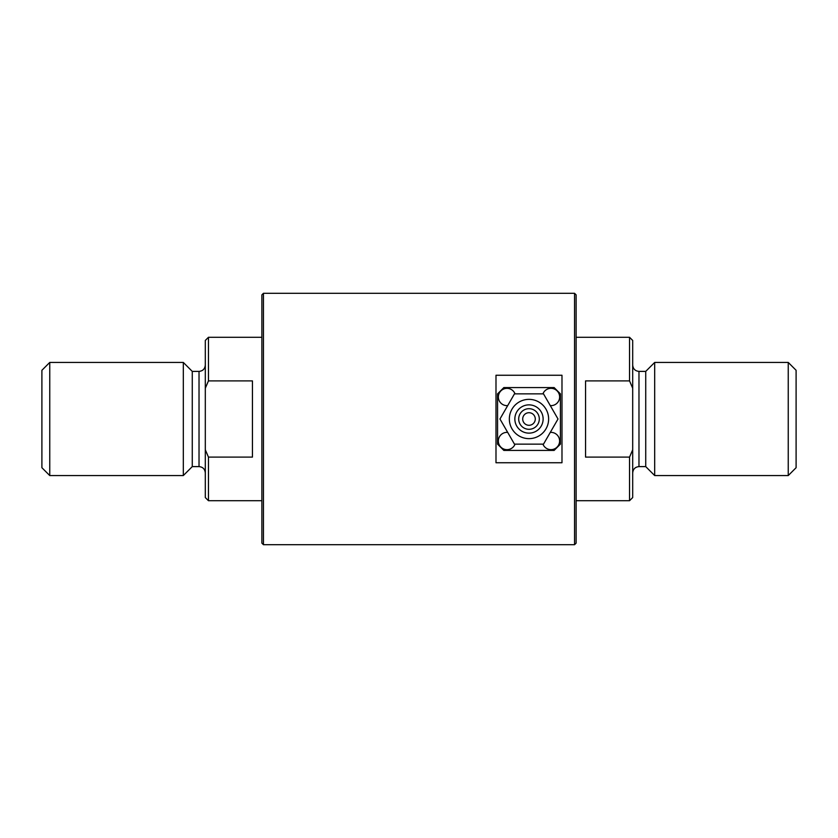 <?xml version="1.0" encoding="UTF-8"?>
<svg xmlns="http://www.w3.org/2000/svg" width="838" height="838" viewBox="0 0 838 838"><rect width="100%" height="100%" fill="white"/><g stroke="black" fill="none" stroke-linecap="round" stroke-linejoin="round"><path stroke-width="1.26" d="M263.446 419L263.446 293.3L574.554 293.3L574.554 544.7L263.446 544.7L263.446 419M263.446 293.3L261.875 294.871L261.875 543.129L263.446 544.7M561.984 419L561.984 462.744L495.991 462.744L495.991 375.256L561.984 375.256L561.984 419M574.554 544.7L576.125 543.129L576.125 294.871L574.554 293.3M522.703 419A6.285 6.285 0 0 1 532.13 413.553A6.285 6.285 0 0 1 532.13 424.447A6.285 6.285 0 0 1 522.703 419M518.691 419A10.297 10.297 0 0 1 534.141 410.075A10.297 10.297 0 0 1 534.141 427.925A10.297 10.297 0 0 1 518.691 419M514.846 419A14.141 14.141 0 0 1 536.058 406.755A14.141 14.141 0 0 1 536.058 431.245A14.141 14.141 0 0 1 514.846 419M543.506 393.86L514.469 393.86L499.961 419L514.469 444.14L543.506 444.14L558.014 419L543.506 393.86M560.413 393.86L560.413 444.14L554.128 450.425L503.848 450.425L497.563 444.14L497.563 393.86L503.848 387.575L554.128 387.575L560.413 393.86M550.294 432.387A8.642 8.642 0 0 1 553.331 449.315A8.642 8.642 0 0 1 542.93 444.14M515.045 444.14A8.642 8.642 0 0 1 498.484 439.468A8.642 8.642 0 0 1 507.681 432.387M507.681 405.613A8.642 8.642 0 0 1 504.644 388.685A8.642 8.642 0 0 1 515.045 393.86M542.93 393.86A8.642 8.642 0 0 1 559.491 398.532A8.642 8.642 0 0 1 550.294 405.613M509.347 419A19.641 19.641 0 0 1 538.803 401.989A19.641 19.641 0 0 1 538.803 436.011A19.641 19.641 0 0 1 509.347 419M205.31 365.106C204.933 368.919 202.838 371.014 199.025 371.391L199.025 466.609L192.269 466.609L192.269 371.391L183.313 362.435L183.313 475.565L49.756 475.565L49.756 362.435L41.9 370.291L41.9 467.709L49.756 475.565M205.31 449.786L205.31 497.563L208.453 500.705L208.453 457.098L205.31 449.786L205.31 388.214L208.453 380.902L252.448 380.902L252.448 457.098L208.453 457.098M208.453 380.902L208.453 337.295L205.31 340.438L205.31 388.214M632.69 472.894C633.067 469.081 635.162 466.986 638.975 466.609L638.975 371.391L645.731 371.391L645.731 466.609L654.688 475.565L654.688 362.435L788.244 362.435L788.244 475.565L796.1 467.709L796.1 370.291L788.244 362.435M632.69 388.214L632.69 449.786L629.548 457.098L585.553 457.098L585.553 380.902L629.548 380.902L632.69 388.214L632.69 340.438L629.548 337.295L629.548 380.902M629.548 457.098L629.548 500.705L632.69 497.563L632.69 449.786M199.025 466.609C202.838 466.986 204.933 469.081 205.31 472.894M199.025 371.391L192.269 371.391M192.269 466.609L183.313 475.565M183.313 362.435L49.756 362.435M261.875 337.295L208.453 337.295M261.875 500.705L208.453 500.705M638.975 371.391C635.162 371.014 633.067 368.919 632.69 365.106M638.975 466.609L645.731 466.609M645.731 371.391L654.688 362.435M654.688 475.565L788.244 475.565M629.548 337.295L576.125 337.295M629.548 500.705L576.125 500.705"/></g></svg>
